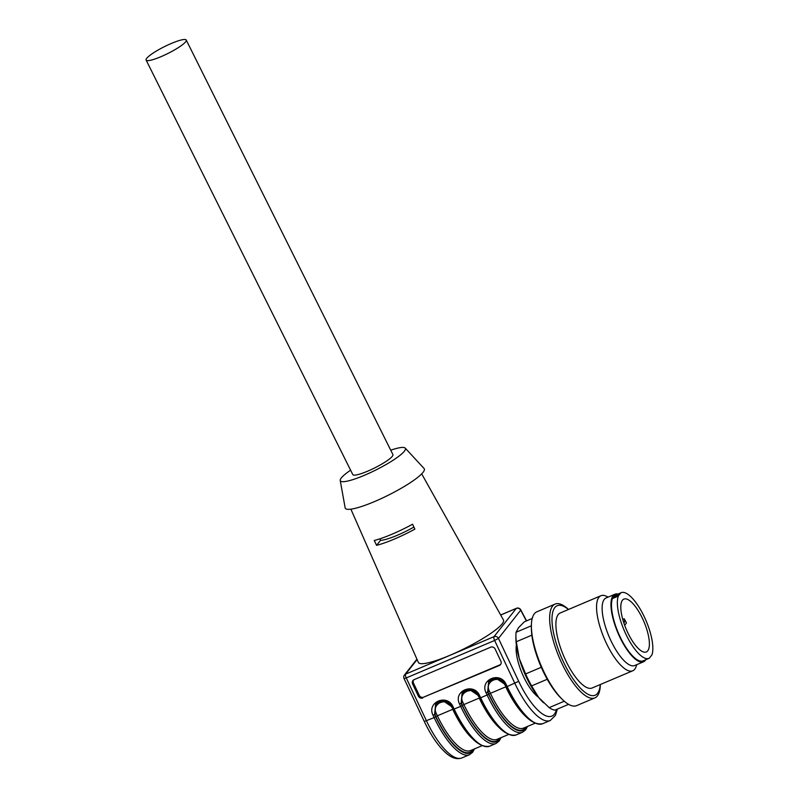 <?xml version="1.0" encoding="UTF-8"?>
<svg xmlns="http://www.w3.org/2000/svg" width="798" height="798" viewBox="0 0 798 798"><rect width="100%" height="100%" fill="white"/><g stroke="black" fill="none" stroke-linecap="round" stroke-linejoin="round"><path stroke-width="1.2" d="M350.881 509.174L418.361 662.43A47.551 8.12 -26.5 0 0 449.873 655.328A47.551 8.12 -26.5 0 0 503.468 619.996L421.693 473.872M376.586 545.343A41.446 7.082 -26.5 0 0 394.252 539.109A41.446 7.082 -26.5 0 0 414.89 529.114L412.576 524.226A41.187 7.032 -26.5 0 1 391.928 534.241A41.187 7.032 -26.5 0 1 374.272 540.465L376.586 545.343L380.546 540.316L379.808 538.84M423.638 697.153L499.358 665.502A3.401 3.182 47.6 0 0 500.875 661.203L495.109 648.983A3.401 3.182 47.6 0 0 490.73 647.178L414.122 679.637A3.401 3.182 47.6 0 0 412.616 683.946L418.371 696.155L419.259 695.347A3.401 3.182 -132.4 0 0 423.638 697.153L500.246 664.694A3.401 3.182 -132.4 0 0 500.615 664.505M422.76 697.961A3.401 3.182 47.6 0 1 418.371 696.155M516.376 645.113A31.93 10.703 67 0 0 522.131 673.392A31.93 10.703 67 0 0 538.441 697.193M350.601 470.192A36.339 6.204 -26.5 0 0 340.227 480.486L345.155 507.867A44.159 7.541 -26.5 0 0 380.297 499.029A44.159 7.541 -26.5 0 0 423.09 472.296A44.159 7.541 -26.5 0 0 424.087 468.516L405.194 448.087A36.339 6.204 -26.5 0 0 390.731 450.192M340.227 480.486A36.339 6.204 -26.5 0 0 369.145 473.204A36.339 6.204 -26.5 0 0 404.367 451.209A36.339 6.204 -26.5 0 0 405.194 448.087M186.243 40.05L392.905 454.561A22.414 3.83 153.5 0 1 374.551 467.987A22.414 3.83 153.5 0 1 352.786 474.571L146.114 60.059A22.414 3.83 -26.5 0 0 167.889 53.486A22.414 3.83 -26.5 0 0 186.243 40.05A22.414 3.83 -26.5 0 0 171.4 43.431A22.414 3.83 -26.5 0 0 146.732 58.294A22.414 3.83 -26.5 0 0 146.114 60.059M413.753 679.826A3.401 3.182 -132.4 0 0 413.504 683.138L419.259 695.347M506.381 686.829L505.324 684.574L496.196 678.4L488.635 681.821L487.648 692.066L488.705 694.31A52.987 17.765 67 0 0 526.889 726.709M526.052 727.058A52.309 17.536 -113 0 1 488.885 694.15L487.807 691.866L488.745 681.701M453.354 709.292L452.286 707.048L443.159 700.863L435.598 704.295L434.611 714.539L435.668 716.784A52.987 17.765 67 0 0 473.852 749.182M473.014 749.531A52.309 17.536 -113 0 1 435.848 716.624L434.77 714.34L435.708 704.175M479.867 698.06L478.81 695.816L469.673 689.632L462.112 693.063L461.124 703.307L462.192 705.552A52.987 17.765 67 0 0 500.366 737.941M499.528 738.3A52.309 17.536 -113 0 1 462.361 705.392L461.284 703.098L462.222 692.933M413.913 527.049A28.529 4.878 153.5 0 1 380.546 540.316M532.196 618.49L524.276 621.841L518.461 627.787L516.057 632.275A47.551 15.94 67 0 0 515.917 635.348A47.551 15.94 67 0 0 516.306 641.742L519.269 658.55L525.633 673.921A47.551 15.94 67 0 0 531.608 685.901L538.68 697.482L549.154 707.636A47.551 15.94 67 0 0 554.879 710.15L568.585 704.345M515.917 635.348L515.907 638.26A44.159 14.803 67 0 0 519.269 658.55A44.159 14.803 67 0 0 538.68 697.482A44.159 14.803 67 0 0 543.039 702.29L543.608 702.829M516.057 632.275L531.388 625.782M531.857 635.158L516.306 641.742M525.633 673.921L541.283 667.288M547.248 679.268L531.608 685.901M549.154 707.636L564.276 701.223M568.535 609.463A50.952 17.077 67 0 0 555.119 604.076L536.855 611.817A50.952 17.077 67 0 0 531.388 625.891L531.378 627.906A48.598 16.289 67 0 0 535.069 650.24A48.598 16.289 67 0 0 561.243 698.38L562.69 699.776A50.952 17.077 67 0 0 576.605 705.641L594.879 697.901A50.952 17.077 67 0 0 600.335 684.514M531.388 625.891A50.952 17.077 67 0 0 535.259 649.303A50.952 17.077 67 0 0 562.69 699.776M555.119 604.076A50.952 17.077 67 0 0 553.533 641.562A50.952 17.077 67 0 0 594.879 697.901M568.445 609.502A48.598 16.289 67 0 0 555.697 641.502A48.598 16.289 67 0 0 581.772 689.552A48.598 16.289 67 0 0 600.246 684.554M608.146 597.104L606.45 596.286A40.758 13.666 67 0 0 600.934 595.727L560.276 612.954A40.758 13.666 67 0 0 558.999 642.949A40.758 13.666 67 0 0 592.076 688.016L632.744 670.789A40.758 13.666 67 0 0 636.176 666.43L636.764 664.654M600.934 595.727A40.758 13.666 67 0 0 599.657 625.722A40.758 13.666 67 0 0 632.744 670.789M617.951 594.051A36.678 12.299 67 0 0 614.899 594.241L606.061 597.981A36.678 12.299 67 0 0 604.914 624.974A36.678 12.299 67 0 0 634.689 665.532L643.527 661.791A36.678 12.299 67 0 0 645.782 659.727M614.899 594.241A36.678 12.299 67 0 0 613.752 621.233A36.678 12.299 67 0 0 643.527 661.791M613.682 596.864L615.019 595.308A35.661 11.96 -113 0 1 615.298 595.178L621.183 592.685A35.661 11.96 -113 0 1 643.607 615.388A35.661 11.96 -113 0 1 651.886 654.939L649.293 658.23A35.661 11.96 -113 0 1 649.013 658.36A35.661 11.96 -113 0 1 626.6 635.657A35.661 11.96 -113 0 1 618.32 596.106L619.567 594.37L613.682 596.864L612.435 598.6L618.32 596.106M643.407 660.724A35.661 11.96 -113 0 1 643.128 660.854A35.661 11.96 -113 0 1 620.714 638.151A35.661 11.96 -113 0 1 612.435 598.6M615.019 595.308L620.914 592.814A35.661 11.96 -113 0 1 621.183 592.685M619.567 594.37L620.914 592.814M628.415 634.001A28.708 9.626 67 0 0 646.28 651.966A28.708 9.626 67 0 0 643.966 621.762A28.708 9.626 67 0 0 623.866 599.099A28.708 9.626 67 0 0 628.415 634.001M624.664 625.283L626.48 622.969A28.558 9.576 -113 0 0 624.206 618.789L624.804 621.522L624.086 622.44A7.571 2.534 -113 0 1 624.036 623.497M622.769 619.388L624.206 618.789M527.528 726.439L525.663 729.801L522.54 732.235A54.344 18.214 -113 0 1 487.169 695.138L486.112 692.893C479.329 679.736 500.336 670.829 506.151 684.405L507.209 686.649A54.344 18.214 67 0 0 542.58 723.746L550.241 720.504A54.344 18.214 -113 0 1 514.87 683.397L494.63 640.465L406.242 677.921L426.481 720.853A54.344 18.214 67 0 0 461.843 757.95L469.503 754.709A54.344 18.214 -113 0 1 434.142 717.611L424.287 721.492C431.149 735.866 438.541 746.509 446.451 753.402C451.957 758.14 457.084 759.666 461.843 757.95M435.668 716.784L434.142 717.611L433.075 715.367C426.292 702.2 447.299 693.302 453.114 706.868L454.172 709.123A54.344 18.214 67 0 0 489.543 746.22C478.521 748.125 466.441 735.846 453.294 709.372L460.655 706.37L459.598 704.125C452.815 690.968 473.822 682.071 479.628 695.637L480.695 697.881A54.344 18.214 67 0 0 516.057 734.978C505.034 736.893 492.955 724.614 479.817 698.14L488.705 694.31M526.381 620.954L520.705 610.171L498.461 638.41L518.7 681.342L506.331 686.908C519.468 713.372 531.558 725.661 542.58 723.746M501.004 737.671L499.149 741.043L496.027 743.477A54.344 18.214 -113 0 1 460.655 706.37L462.192 705.552M417.095 659.557L405.633 674.111L494.022 636.654L516.266 608.425L500.695 615.029M518.7 681.342A50.952 17.077 67 0 0 556.515 709.452M525.423 716.175A50.952 17.077 -113 0 1 505.733 686.839L490.421 693.332A50.952 17.077 67 0 0 523.578 728.105L534.939 723.287M506.211 686.649L504.655 684.554C500.216 674.17 484.147 680.983 489.334 691.038L490.421 693.332L488.885 694.15M489.334 691.038L486.112 692.893M498.91 727.417A50.952 17.077 -113 0 1 479.219 698.07L463.897 704.564A50.952 17.077 67 0 0 497.054 739.347L508.426 734.529M479.698 697.891L478.142 695.786C473.693 685.412 457.633 692.215 462.82 702.28L463.897 704.564L462.361 705.392M462.82 702.28L459.598 704.125M472.386 738.649A50.952 17.077 -113 0 1 452.705 709.312L437.384 715.806A50.952 17.077 67 0 0 470.541 750.579L481.912 745.761M453.184 709.123L451.628 707.028C447.179 696.644 431.12 703.457 436.307 713.512L437.384 715.806L435.848 716.624M436.307 713.512L433.075 715.367M413.504 683.138L412.616 683.946M499.358 665.502L500.246 664.694M488.825 681.602C495.059 676.375 500.546 677.392 505.274 684.654L506.151 684.405M435.788 704.075C442.022 698.849 447.508 699.866 452.237 707.128L453.114 706.868M462.311 692.844C468.546 687.617 474.022 688.634 478.76 695.896L479.628 695.637M520.765 609.842A3.401 3.401 0 0 0 516.436 608.295A3.401 1.137 -113 0 0 516.266 608.425A3.401 3.142 38.2 0 1 520.705 610.171A3.401 0.778 -27.8 0 0 520.765 609.842L526.57 620.874M498.461 638.41A3.401 3.142 -141.8 0 0 494.022 636.654A3.401 1.137 -113 0 0 494.63 640.465L498.461 638.41M500.665 614.979L516.436 608.295A3.401 1.137 -113 0 1 516.705 608.275M406.242 677.921A3.401 1.137 -113 0 1 405.633 674.111A3.401 3.142 38.2 0 0 404.456 675.008A3.401 3.401 0 0 0 404.047 678.559L406.242 677.921M624.804 621.522L623.557 622.041M496.027 743.477L489.543 746.22M522.54 732.235L516.057 734.978M474.491 748.913L472.635 752.275L469.503 754.709M550.241 720.504L555.458 715.347L557.353 709.103M404.047 678.559L424.287 721.492M416.925 659.168L404.456 675.008M649.013 658.36L643.128 660.854"/></g></svg>
